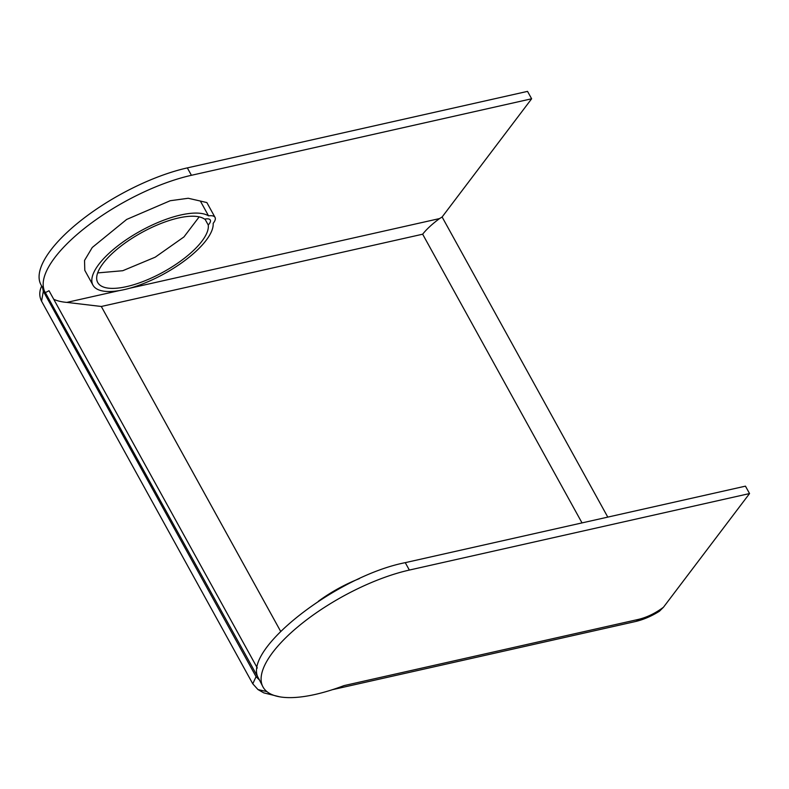 <?xml version="1.0" encoding="UTF-8"?>
<svg xmlns="http://www.w3.org/2000/svg" width="789" height="789" viewBox="0 0 789 789"><rect width="100%" height="100%" fill="white"/><g stroke="black" fill="none" stroke-linecap="round" stroke-linejoin="round"><path stroke-width="1.18" d="M266.899 691.598L257.983 689.576L252.776 683.807L256.07 676.676L259.492 680.059L257.816 677.021C244.067 648.38 337.475 575.94 405.26 562.656L745.457 486.152L749.55 493.559L663.47 607.234L659.426 611.238C651.497 616.209 643.508 619.641 635.461 621.535A13.788 8.087 -102.7 0 0 638.656 619.345C647.246 617.225 655.521 613.181 663.47 607.234M257.816 677.021L41.699 286.032C39.194 291.249 39.144 296.299 41.561 301.191L43.316 291.259L42.35 286.713M259.492 680.059L263.033 687.032A113.34 40.762 -28.9 0 1 301.743 623.645A113.34 40.762 -28.9 0 1 409.353 570.062L749.55 493.559M638.656 619.345L344.034 685.602A113.34 40.762 -28.9 0 1 263.033 687.032M43.977 289.652A113.34 40.762 -28.9 0 1 86.662 226.63A113.34 40.762 -28.9 0 1 191.421 175.296L531.628 98.783L527.535 91.376L187.338 167.889A113.34 40.762 -28.9 0 0 79.728 221.462A113.34 40.762 -28.9 0 0 41.018 284.859L41.689 286.062M531.628 98.783L442.116 216.995A31.738 11.411 -28.9 0 1 439.522 218.583C432.145 224.056 426.524 229.264 422.657 234.205L101.308 306.477L66.838 302.394A112.886 40.604 -28.9 0 1 53.741 299.287M607.786 517.111L442.116 216.995M257.303 668.027L49.017 290.727L45.555 292.522M256.07 676.676L43.316 291.259M200.367 201.047L206.866 202.576L215.042 217.389A18.137 6.519 -28.9 0 1 213.168 223.346A68.002 24.459 -28.9 0 1 159.447 276.318A68.002 24.459 -28.9 0 1 92.974 285.164A68.002 24.459 -28.9 0 1 134.85 234.254A68.002 24.459 -28.9 0 1 208.543 215.861L200.367 201.047L188.226 198.266L170.207 200.731L126.664 219.441L92.264 247.48L84.531 260.449L84.798 270.351L92.974 285.164M318.401 601.248A68.002 24.459 -28.9 0 1 359.399 578.623M208.543 215.861A18.137 6.519 -28.9 0 1 215.042 217.389M199.173 216.876L183.945 236.937L155.206 257.184L122.759 270.716L97.668 272.915M208.247 225.013A62.558 22.496 -28.9 0 1 159.634 274.01A62.558 22.496 -28.9 0 1 97.737 282.541A62.558 22.496 -28.9 0 1 136.98 235.27A62.558 22.496 -28.9 0 1 204.617 219.145A12.693 4.566 -28.9 0 1 210.278 220.023A12.693 4.566 -28.9 0 1 208.247 225.013L204.962 219.076M409.353 570.062L405.26 562.656M582.026 522.91L422.657 234.205M280.647 631.358L101.308 306.477M279.917 696.865L263.753 692.86L257.885 689.507M191.421 175.296L187.338 167.889M66.838 302.394L119.297 290.599M129.455 288.31L439.522 218.583M252.776 683.807L41.561 301.191M332.465 689.675L635.461 621.535"/></g></svg>
